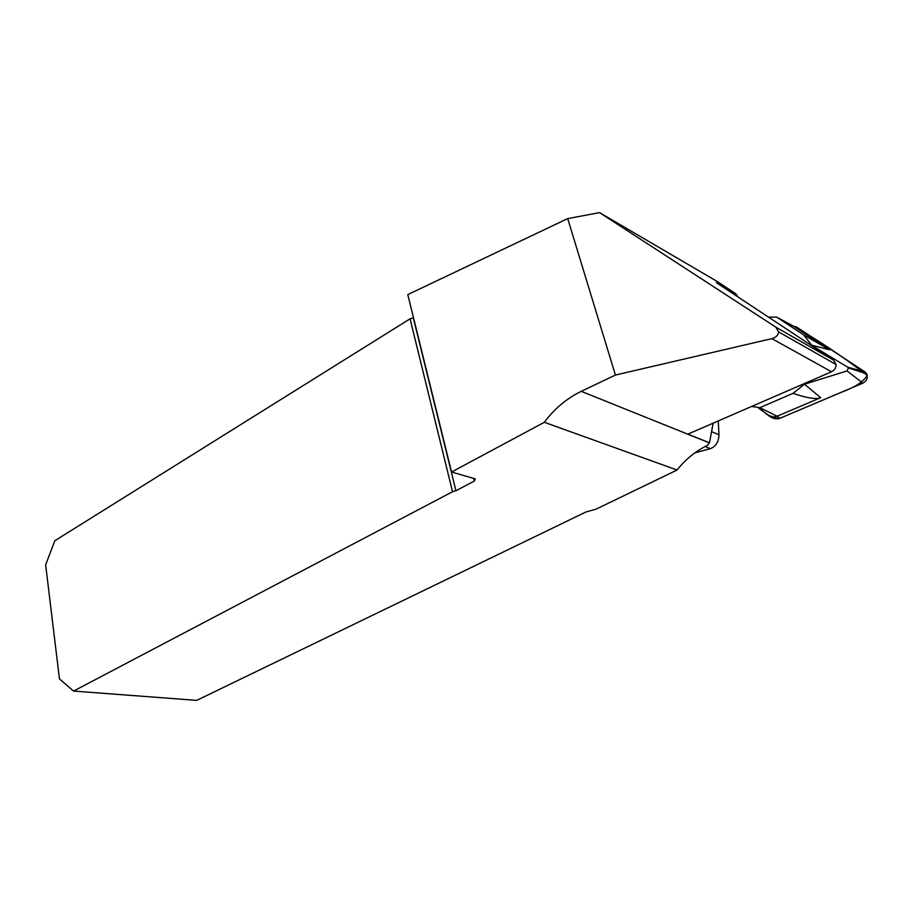 <?xml version="1.0" encoding="UTF-8"?>
<svg xmlns="http://www.w3.org/2000/svg" width="913" height="913" viewBox="0 0 913 913"><rect width="100%" height="100%" fill="white"/><g stroke="black" fill="none" stroke-linecap="round" stroke-linejoin="round"><path stroke-width="1.37" d="M735.878 293.815L717.162 281.455L599.556 212.626L775.856 327.151L833.66 360.19L716.374 282.665L735.878 293.815M771.896 338.643L831.549 371.774L687.877 434.132L709.469 442.828L707.529 445.27C695.683 451.113 685.526 459.353 677.069 470.024L544.319 422.297C554.533 408.647 566.847 398.33 581.25 391.335L615.419 375.049L771.896 338.643C776.004 337.456 778.23 335.197 778.584 331.876L775.856 327.151M544.319 422.297L451.558 472.021L475.296 478.891L474.281 481.083L455.929 490.726L452.528 491.742L73.565 691.073L196.729 700.374L585.941 511.988L596.109 509.134L677.069 470.024M452.528 491.742L410.074 318.808L54.848 540.724L45.65 564.816L59.448 678.93L73.565 691.073M410.074 318.808L413.292 317.792L455.929 490.726M451.558 472.021L407.791 294.602L567.703 218.595L599.556 212.626M711.558 431.666L718.965 434.748L718.269 420.95M718.965 434.748C718.736 441.812 715.883 446.457 710.417 448.648L694.896 452.859M615.419 375.049L567.703 218.595M736.894 296.234L737.168 294.796M709.469 442.828L713.144 423.164M831.549 371.774C834.573 370.233 836.091 367.825 836.091 364.549L833.66 360.19M811.657 345.194L803.782 334.945L829.461 349.77L811.657 345.194L814.704 347.202L847.709 367.209L864.908 371.865L866.734 373.908C868.103 377.845 866.814 380.926 862.876 383.152L779.736 418.371L771.839 417.675L758.555 408.122C765.402 411.478 770.732 420.927 779.736 418.371L831.172 396.573C844 390.638 859.51 387.18 867.259 375.448C842.688 356.435 817.9 339.898 792.883 325.85M803.782 334.945L776.666 317.108L768.529 317.142M793.043 393.343L804.501 384.213L820.707 397.691C816.188 399.552 806.966 398.102 793.043 393.343L759.89 407.666L751.639 406.456M847.709 367.209L848.428 367.916L847.036 370.929L804.501 384.213M808.21 382.604L808.347 381.839M829.461 349.77L793.705 326.283L776.666 317.108M793.694 326.283L796.57 327.037L864.908 371.865M820.707 397.691L777.123 416.225L779.736 418.371M771.839 417.675L758.794 408.054M769.191 415.529L772.957 416.921L777.111 416.225L759.89 407.666M709.412 442.885L581.25 391.335M474.281 481.083L473.596 478.378M710.417 448.648L705.064 446.525M847.036 370.929L862.876 383.152M778.584 331.876L836.091 364.549M848.303 367.882L866.734 373.908M804.091 335.756L806.282 336.338"/></g></svg>
